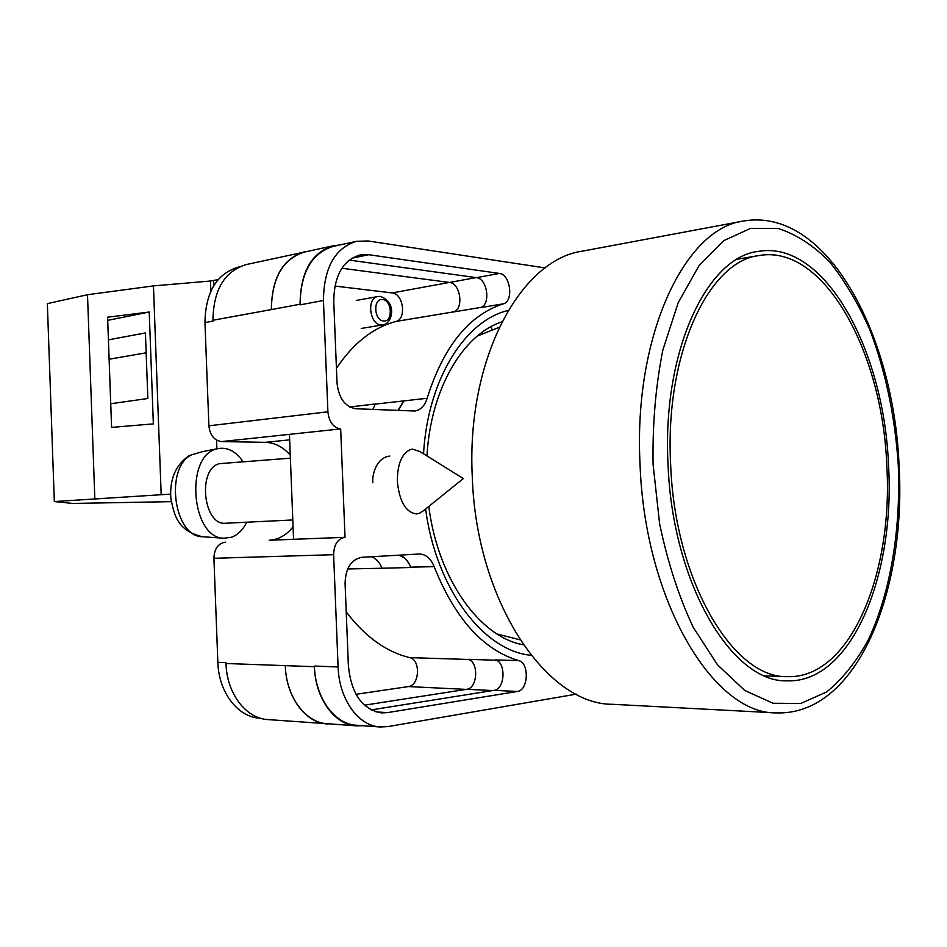 <?xml version="1.0" encoding="UTF-8"?>
<svg xmlns="http://www.w3.org/2000/svg" width="947" height="947" viewBox="0 0 947 947"><rect width="100%" height="100%" fill="white"/><g stroke="black" fill="none" stroke-linecap="round" stroke-linejoin="round"><path stroke-width="1.42" d="M531.018 655.288C483.881 651.134 436.094 589.271 425.617 508.977M423.534 453.791C427.748 379.285 465.166 320.382 508.16 310.474M501.863 321.909C463.166 334.291 430.731 388.755 426.967 455.933M428.79 506.42C437.999 579.339 480.034 637.307 523.253 644.777M389.809 456.075C376.433 457.425 371.863 475.015 372.822 482.816M289.664 439.846L265.373 442.344C274.796 442.699 283.094 446.984 290.267 455.176M293.073 526.733C286.539 535.126 278.584 539.636 269.185 540.24L345.028 537.328L340.671 428.908L289.451 434.353L293.57 539.399M265.373 442.344L221.562 441.574C214.223 440.509 209.997 435.253 208.885 425.807L327.899 411.803L323.448 300.495C323.85 267.812 334.871 248.078 356.51 241.307L368.158 240.976L545.164 267.942M239.271 266.912L238.324 267.113C216.626 273.754 205.511 292.244 204.966 322.584L208.885 425.807M260.378 718.217L259.644 718.157C237.804 717.139 218.615 692.186 217.857 662.344L225.966 662.651L226.002 663.504L225.966 662.651M225.398 542.146C218.13 543.389 214.306 548.775 213.915 558.28L217.857 662.344M434.152 566.661C430.814 558.434 425.878 554.22 419.332 554.007L361.884 557.298C351.195 559.405 345.596 568.117 345.075 583.447L348.378 665.658C351.195 693.796 362.299 709.552 381.688 712.913L387.394 712.629L517.37 691.464C528.438 690.422 529.539 662.888 518.636 660.615C483.041 649.82 454.88 618.498 434.152 566.661L410.678 567.158C408.157 560.778 404.393 556.765 399.409 555.143M503.283 303.845C513.913 301.406 510.469 274.287 499.4 273.446L368.726 254.707L359.99 254.968C342.802 260.247 334.054 275.79 333.758 301.631L337.025 383.062C338.777 398.273 345.051 406.831 355.883 408.761L414.786 411.022C420.646 410.075 424.765 405.813 427.133 398.273C443.48 346.507 468.872 315.031 503.283 303.845L480.33 307.657C491.008 305.23 487.563 278.442 476.459 277.649L349.218 260.094M327.899 411.803C329.071 422.007 333.32 427.713 340.671 428.908M345.028 537.328C337.759 538.642 333.96 544.442 333.616 554.693L338.103 666.972C339.014 699.194 358.357 726.018 380.149 726.976L387.962 726.598L576.285 694.151M331.343 724.017L267.776 719.578C245.948 718.548 226.771 693.488 226.002 663.504L314.404 666.688L314.38 666.061C315.256 697.809 334.587 724.266 356.403 725.248L380.149 726.976M212.968 321.092L212.945 320.252L212.968 321.092L204.966 322.584M271.375 309.586L300.057 304.236C300.483 272.014 311.527 252.541 333.19 245.794L304.591 252.044C282.904 258.768 271.836 277.945 271.375 309.586L212.933 320.252C213.454 289.77 224.557 271.209 246.244 264.556L308.533 251.18M341.855 268.25L449.529 282.466C460.727 283.212 464.066 309.728 453.27 311.989L481.088 307.373M496.275 660.225L467.925 659.337C478.957 661.385 477.868 688.291 466.67 689.298L364.465 705.184M300.057 304.236L300.081 304.851L323.448 300.495M356.51 241.307L333.237 246.398C311.563 253.133 300.507 272.629 300.081 304.851M518.636 660.615L495.352 659.893C506.29 662.142 505.142 689.321 494.038 690.339L371.177 709.907M336.434 368.312C353.124 343.335 372.917 327.721 395.834 321.471L453.672 311.859M372.893 409.447L375.296 403.967L372.846 409.447M375.249 404.109L427.133 398.273M398.225 410.477L403.824 401.043M410.678 567.158L410.809 567.502C407.979 560.482 403.777 556.386 398.19 555.214M371.496 556.753C376.137 558.529 379.629 562.364 381.996 568.247L410.809 567.502M355.989 694.305L408.382 686.575C419.687 685.628 420.811 659.538 409.672 657.62C386.127 651.879 364.974 636.621 346.211 611.869M362.725 725.71L356.403 725.852C334.599 724.869 315.28 698.436 314.404 666.688M333.19 245.794L339.322 245.06M403.919 400.699L397.918 410.465M491.99 329.248L490.806 326.81M356.403 725.852L327.236 723.709C305.408 722.715 286.124 696.72 285.284 665.563M371.816 556.729C376.279 558.6 379.652 562.4 381.937 568.105M327.236 723.958C305.419 722.963 286.136 696.98 285.296 665.824M271.363 309.326C271.825 277.696 282.893 258.519 304.567 251.795M334.895 286.065L392.188 292.931C403.481 293.582 406.737 319.281 395.834 321.471M419.876 451.518L412.584 449.15L410.335 449.588C401.694 453.625 397.361 464.219 397.361 481.36C399.374 501.59 405.766 512.445 416.538 513.937L419.568 513.262L423.475 510.705L463.355 478.555L419.876 451.518M218.378 448.547L202.824 451.565L191.519 454.832C164.458 467.759 173.869 536.949 202.445 536.736L223.894 538.227C190.974 538.346 184.689 454.82 217.218 448.819L218.378 448.547C227.765 447.067 235.981 451.447 243.024 461.663M246.776 522.199C242.882 529.882 237.804 534.889 231.542 537.221L223.894 538.227M292.812 519.962L225.8 523.229C203.191 526.106 197.13 468.28 219.621 463.651L290.386 458.17M202.445 536.736C177.42 530.758 174.094 515.156 170.791 497.944C169.655 478.922 175.763 464.835 189.104 455.696L191.519 454.832M170.578 494.121L54.322 501.555L72.765 503.449L171.241 501.65M54.322 501.555L47.35 303.632L87.503 294.718L153.45 285.899L210.483 281.022L218.106 279.649M161.179 494.594L153.45 285.899M94.818 498.501L87.503 294.718M153.355 423.877L149.224 312.025L107.591 317.209L111.592 427.405L153.355 423.877M213.596 280.608L213.785 285.615M216.875 448.842L216.543 440.106M210.873 291.049L210.483 281.022M110.728 403.742L147.85 398.498L145.424 332.93L108.408 339.843M107.709 320.358L149.224 312.025M146.158 352.817L109.118 359.221M888.535 465.498C884.332 350.757 824.896 239.615 758.31 251.405C706.888 257.004 661.941 351.609 668.049 464.385C672.323 583.66 732.173 682.669 786.768 680.834C851.341 683.592 895.246 575.326 888.535 465.498M472.281 476.815C476.187 601.511 546.679 704.817 612.52 704.296L776.007 712.89C713.754 714.145 644.919 601.499 640.065 464.823C633.152 335.735 684.93 228.239 743.419 221.042L582.488 251.133C520.732 259.407 466.173 359.031 472.281 476.815M497.08 634.017L519.903 639.77M499.187 327.319L477.335 336.031M886.794 465.498C893.388 573.243 850.299 679.248 787.146 676.632C733.523 678.514 674.832 581.34 670.642 464.397C664.64 353.799 708.711 260.934 759.234 255.512C824.375 244.066 882.675 352.9 886.794 465.498M314.38 666.061L338.103 666.972M213.915 558.28L333.616 554.693M221.562 441.574L289.451 434.353M476.459 277.649L499.4 273.446M349.751 407.009L375.296 403.967M351.882 258.223L368.726 254.707M347.679 568.969L381.996 568.247M409.672 657.62L468.386 659.467M494.038 690.339L517.37 691.464M376.066 711.907L387.394 712.629M449.529 282.466L476.092 277.589M466.67 689.298L492.712 690.552M392.188 292.931L449.399 282.443M408.382 686.575L466.137 689.38M293.57 539.257L269.185 540.24M381.085 324.928C369.46 324.572 366.43 297.82 377.877 296.518L380.41 296.435C397.681 302.578 392.153 323.933 382.884 324.868L381.085 324.928M382.624 299.56C372.905 297.903 373.828 320.5 383.499 320.938C393.123 322.394 392.212 300.163 382.624 299.56M653.075 464.302L659.609 523.691C667.623 562.08 678.798 596.574 693.145 627.163L717.53 664.841L744.744 690.458L773.036 703.266L800.771 703.467L826.613 691.949C842.546 678.987 856.514 661.503 868.494 639.485C890.547 592.431 900.834 529.693 898.312 465.557C895.104 416.704 885.587 371.378 869.76 329.556C858.254 303.407 844.866 280.833 829.596 261.857C813.437 245.415 796.273 234.288 778.079 228.452L750.557 228.369L723.674 240.704L699.004 265.681L678.206 302.685L662.853 350.035C655.691 385.95 652.436 424.043 653.075 464.302M377.877 296.518L356.25 300.471M382.884 324.868L361.233 328.455M776.007 712.89C857.591 716.062 906.386 590.111 899.082 465.616M899.082 465.593C893.909 335.688 827.429 206.6 743.419 221.042M787.146 676.632L764.951 675.85M759.234 255.512L737.346 259.206"/></g></svg>

